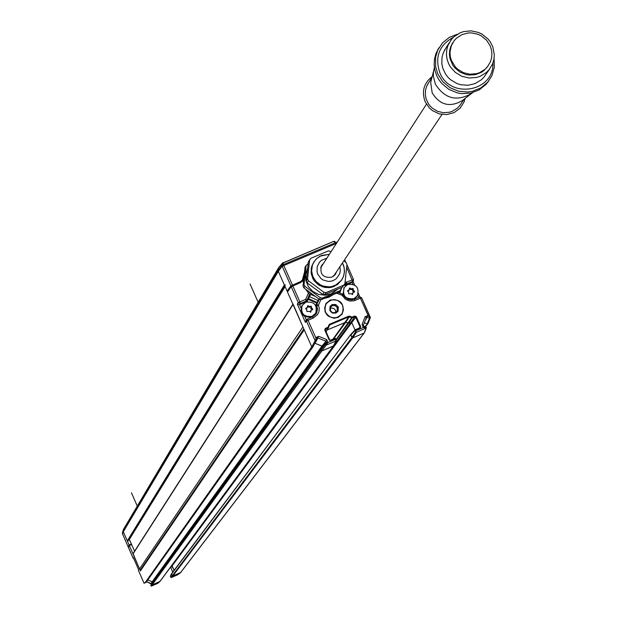 <?xml version="1.0" encoding="UTF-8"?>
<svg xmlns="http://www.w3.org/2000/svg" width="617" height="617" viewBox="0 0 617 617"><rect width="100%" height="100%" fill="white"/><g stroke="black" fill="none" stroke-linecap="round" stroke-linejoin="round"><path stroke-width="0.93" d="M171.657 573.663L172.189 575.9L351.898 337.545L352.708 337.869L364.13 333.033L352.708 337.869L351.898 337.545L350.903 334.329M366.359 327.889L356.371 332.332L355.161 329.848L355.708 330.157L360.089 328.298L360.081 327.025L360.721 326.686L356.264 316.652L351.752 322.568L355.045 329.979L351.752 322.568L350.942 322.244L351.752 322.568L172.151 565.851L174.102 570.309L171.665 565.612L172.151 565.851L170.755 567.532L172.752 572.113L170.755 567.524M359.009 328.151L360.081 327.025L355.623 316.991L354.806 316.668L352.168 317.786L351.69 317.786L351.991 317.123L352.168 317.786L348.597 323.231L350.942 322.244L348.127 323.239L345.767 322.29L348.597 323.231L336.25 340.044M345.682 322.259L327.164 329.964L345.759 322.29L333.65 338.895M333.589 345.859L321.873 350.942L321.048 350.147L322.329 346.87L321.981 346.068L315.002 343.276L314.5 343.947M322.236 346.26L314.978 343.276M302.723 279.231L303.302 278.791L302.554 280.959L300.548 282.601L291.239 286.712L287.453 291.949L311.786 346.901L304.243 329.856L140.398 570.91L140.537 569.684L139.542 568.951L133.056 553.572M139.542 568.951L302.947 326.933L293.06 304.019M285.47 285.023L284.368 284.969L278.336 271.357L278.629 267.701L278.336 271.357L123.315 531.754L127.295 540.87L128.035 540.901L284.838 286.041M123.585 529.193L123.238 531.229L123.585 529.193M128.776 546.77L128.205 546.947L129.084 544.973L131.298 544.024L129.146 539.096L134.591 551.189M128.452 547.503L133.071 558.1L128.452 547.51L129.331 545.536L140.398 570.91M312.688 347.178L145.998 582.471L145.373 582.309L146.144 582.271M147.772 579.972L152.191 581.723L151.566 584.438L152.106 584.97L159.996 581.361M364.338 322.753L367.208 323.902L369.49 318.11L370.246 317.763L367.909 315.511L367.177 317.177L366.398 317.454L363.328 325.352L366.375 317.508L365.117 316.691L362.056 324.55L363.32 325.367L363.305 327.357L365.981 327.072L366.382 327.797L366.028 328.236L363.536 327.45L355.299 331.005L355.554 332L356.371 332.332L352.708 337.869L172.729 576.108L172.189 575.9L172.729 576.108L180.596 572.522M303.834 328.93L140.537 569.684M355.053 330.033L350.857 334.375L171.449 574.203L172.189 575.9L170.762 577.327L171.295 577.543L177.843 574.682M355.554 332L351.898 337.545L350.772 335.016L355.076 330.496L355.299 331.005M364.439 332.239L366.028 328.236M367.987 323.1L365.048 326.702M316.228 340.715L312.912 346.924L311.786 346.901L315.125 340.646L306.479 321.125L305.454 322.444L305.855 320.624M333.674 345.404L333.319 346.091L321.873 350.942L326.239 345.096L325.414 344.294L327.835 342.574L335.447 339.342L335.224 338.833L330.835 340.692L329.2 340.036L329.694 339.882L330.835 340.692M324.357 298.435L328.915 297.186L332.825 294.911M330.172 300.016L325.776 303.834C323.393 314.022 327.457 318.603 337.962 317.57L342.25 313.914C344.81 303.664 340.785 299.029 330.172 300.016M304.289 273.431L302.986 277.465M303.302 278.791L303.363 282.193M305.855 289.527L308.485 292.944L305.677 299.422L306.934 300.309L306.132 301.096L305.677 299.422L299.901 301.86L300.363 303.533L298.327 302.708L299.901 301.86L292.813 285.864M306.942 300.294L309.503 294.378L308.485 292.944M308.924 295.705L309.603 296.245M318.457 299.924L316.081 306.333M319.159 299.253L318.711 299.955M302.099 281.529L302.7 279.594M293.692 285.494L293.515 285.1M306.649 300.741L305.461 302.122L299.515 304.628L301.011 308.014M316.606 308.13L315.773 314.423M305.454 322.444L297.317 304.065L299.515 304.628M322.329 346.87L326.308 342.003L325.414 344.294L326.239 345.096L327.835 342.574L326.308 342.003L325.946 341.201L326.678 339.535L318.696 336.334L315.819 340.808L315.804 337.754L308.06 320.285L306.479 321.125L306.61 319.645L307.289 319.097L308.06 320.285L313.305 318.063L317.547 314.624L318.943 311.639L319.267 308.338L318.488 305.099L316.891 305.932L316.891 304.729L318.488 305.099L320.879 299.584M315.819 340.808L315.125 340.646M316.266 340.646L317.169 338.34L315.889 337.522L318.696 336.334M336.242 340.669L335.949 339.188L335.918 340.993L335.447 339.342L335.949 339.188L335.717 338.679L334.9 338.363L335.71 338.671M330.527 340.214L334.9 338.363L330.519 340.214L329.694 339.898L325.244 329.84L324.743 329.995L325.375 328.375L325.236 329.355M329.686 339.874L325.244 329.84M326.046 331.653L328.205 327.92L328.02 327.257L328.529 327.588L325.198 329.709M344.178 284.645L346.199 284.938L352.122 282.439L353.317 280.951M345.188 281.753L346.476 282.224L346.924 283.897L345.79 283.92L346.476 282.224L353.464 279.432L353.441 280.75L352.669 281.468L346.746 267.462M370.246 317.763L361.631 297.803L360.397 298.173L359.603 296.993L354.413 299.199M365.974 327.072L363.698 326.162L363.32 325.367M365.981 327.072L366.382 327.797M359.95 327.712L355.161 329.848L350.865 334.375M333.712 345.62L350.942 322.244L354.806 316.668L354.628 316.004L356.264 316.652M336.589 293.252L341.965 295.196L342.312 293.985L345.489 297.803L347.934 299.26L351.651 299.847L354.382 299.199L351.621 299.87L348.813 299.584L345.466 297.834L343.199 294.803L341.965 295.196L345.559 299.415L349.708 301.042L354.127 300.749L360.397 298.173L368.141 315.596M325.992 303.487L329.956 300.325L333.735 299.577M342.844 305.955L343.399 310.197L341.803 314.562M326.254 303.664L324.665 307.605L325.198 312.264M333.836 318.31L338.209 317.315L341.556 314.377M325.575 312.379L324.797 308.107L326.046 303.996C331.915 297.857 337.414 298.258 342.551 305.207L343.33 309.564L341.988 313.745C336.095 319.722 330.627 319.267 325.575 312.379M338.309 306.996L335.748 304.528L332.208 304.536L330.064 306.371L329.825 310.582L332.37 313.05L335.895 313.066L338.039 311.246L338.309 306.996M330.157 306.233L333.01 304.459L336.358 305.114L338.162 307.204L337.808 311.593M330.35 310.598L332.44 312.618L335.324 312.626L337.083 311.138L337.298 307.667L335.208 305.639L332.308 305.646L330.558 307.15L330.35 310.598M330.072 308.461L331.807 307.976L333.982 308.569L335.463 310.274L335.733 312.433M288.494 290.507L287.082 291.101L278.336 271.357L282.116 266.22L281.992 265.433L283.203 264.454L282.239 266.39L283.326 264.624L283.203 262.958L281.984 263.937L282.277 263.204L333.643 241.401L283.203 262.958L333.643 241.401L334.977 241.463L333.928 241.648L335.633 242.651L336.905 242.666M302.183 280.342L300.194 282.285L293.399 285.147L292.975 285.794M304.374 272.699L302.423 279.964L300.656 281.553L290.862 285.864L282.239 266.39L283.812 265.534L292.443 285.015M287.082 291.101L290.862 285.864M333.666 241.394L334.73 241.386M336.566 242.288L335.517 242.473L336.882 242.55M314.585 296.129L310.683 294.409L311.053 293.561M309.179 292.142L310.929 293.707L306.904 301.798M310.683 294.409L306.965 301.782M315.58 305.369L318.858 299.052M328.591 296.715L330.712 295.821M340.075 290.576L340.53 291.054L339.265 292.882M345.736 285.694L343.916 285.039M322.382 265.125L321.156 266.274M334.715 275.197L335.278 273.624M338.856 292.227L339.944 290.653L322.382 298.065L320.393 297.818L304.852 286.296L304.042 284.468L306.086 265.557L305.068 267.184L303.024 286.057L303.834 287.877L319.344 299.376L321.334 299.623L338.856 292.227L340.785 289.558M322.382 298.065L321.334 299.623M319.344 299.376L320.393 297.818M304.852 286.296L303.834 287.877M303.024 286.057L304.042 284.468M306.086 265.557L308.107 263.59M341.301 287.669L341.124 289.072L339.944 290.653M337.507 289.365L331.213 293.815L324.958 295.227L318.557 294.394L312.804 291.425L308.4 286.681L305.885 280.75L305.585 274.372L307.528 268.318M307.081 282.825L308.392 280.781L307.575 278.938L309.634 259.888L308.315 261.994L306.263 280.99L307.081 282.825L322.691 294.394L324.689 294.641L342.335 287.206L344.587 284.059M343.893 260.775L346.137 262.703L346.955 264.539L344.926 283.573L342.335 287.206M343.738 285.17L326.054 292.628L324.689 294.641M326.054 292.628L324.048 292.381L322.691 294.394M308.392 280.781L324.048 292.381M306.263 280.99L307.575 278.938M309.634 259.888L310.821 258.299L328.506 250.872L331.175 251.528M313.814 262.125L311.893 265.996L311.238 268.796L311.446 274.55L313.667 279.91L317.608 284.206L322.784 286.905L328.545 287.669L331.429 287.283L334.183 286.404L341.425 280.311M323.578 263.274L321.434 265.719C319.598 274.295 323.077 278.128 331.892 277.21L335.656 273.909L336.512 271.788M336.257 272.166L335.262 274.519M321.565 265.495L323.331 263.66M448.528 63.505L447.04 59.101L446.438 54.52L446.747 49.931L447.942 45.519L451.274 39.642L453.803 36.904L460.058 32.824L463.614 31.583L471.149 30.85L478.607 32.493L482.07 34.166L488.024 38.987L490.361 42.018L492.813 46.869L494.31 54.743L493.893 59.51L492.513 64.068L488.949 69.883L486.366 72.49L480.095 76.323L476.563 77.457L469.136 78.012L461.824 76.277L455.338 72.42L450.325 66.806L448.528 63.505M452.809 42.666L450.765 46.599L449.7 50.463L449.431 54.481L449.955 58.507L452.809 65.209L454.768 67.801L459.758 71.965L465.742 74.48L468.935 75.035L475.352 74.672L481.299 72.397L483.913 70.608L488.124 65.926M445.968 47.918L443.214 53.031L442.019 57.412L441.811 63.482L442.705 67.993L445.574 74.156L447.842 77.133L450.549 79.732L456.981 83.565L460.552 84.706L467.956 85.293L475.121 83.596L481.345 79.794L483.913 77.21L489.435 69.281M492.89 63.104C494.317 91.493 450.41 99.592 439.89 72.814C434.569 57.011 439.111 45.126 453.518 37.174M494.086 58.33L494.34 67.23L491.88 75.714L487.839 81.999L480.944 87.869L472.483 91.308L467.917 92.002L458.686 91.247L450.055 87.73L442.867 81.783L437.808 73.994L435.602 66.698L435.587 57.258L437.777 50.077L442.605 42.774L449.338 37.367L457.428 34.19M438.957 47.787L435.957 53.563L434.499 59.001L434.137 64.646L434.885 70.284L436.713 75.714L438.903 79.74L441.687 83.403L448.744 89.303L457.228 92.851L461.755 93.63L470.84 93.098L479.255 89.866L486.196 84.228L488.903 80.673M434.376 67.523L433.489 71.395L433.319 75.984L435.324 84.059C444.695 98.789 456.811 101.913 471.681 93.422L472.576 92.673M471.049 93.9L462.172 100.671C449.909 107.674 439.913 105.106 432.193 92.951L430.681 82.508L431.669 78.59M428.753 82.508L426.501 86.642L425.529 90.19L425.352 95.111L426.069 98.759L428.383 103.749L430.219 106.147L432.401 108.245L437.6 111.338L443.461 112.718L449.423 112.248L452.253 111.33L457.274 108.237L459.341 106.139L464.192 99.121M465.125 98.411L464.061 101.982L460.074 108.23L454.073 112.618L446.824 114.592L439.273 113.89L432.386 110.605L429.471 108.106L425.19 101.828C421.442 91.601 423.779 83.164 432.193 76.531M490.068 45.612L491.41 49.622L491.919 53.795L491.564 57.967L490.361 61.947L487.253 67.045L484.993 69.335L479.509 72.706L476.409 73.701L469.899 74.202L463.483 72.69L457.799 69.305L455.408 67.006L451.305 60.227L450.256 56.294L449.994 52.252L451.328 45.704L454.259 40.56L456.48 38.169L461.956 34.606L468.334 32.948L471.666 32.894L478.183 34.344L481.214 35.801L486.42 40.028L490.068 45.612M302.253 305.299L301.79 306.017C300.009 314.169 303.309 317.809 311.685 316.945L315.187 313.922M312.109 316.32C303.726 317.192 300.425 313.544 302.207 305.384L305.831 302.16C314.284 301.327 317.562 305.006 315.673 313.205L312.109 316.32M307.382 306.325L308.593 307.143L309.071 306.418L307.729 305.67L307.366 307.436L305.639 308.654L306.957 307.829M309.071 306.418L311.477 306.364L311.292 307.582L312.672 309.048L312.642 309.603L311.045 310.336L310.621 312.187L309.333 311.369L306.873 311.5L306.788 309.479L305.685 308.808L306.101 307.952M308.593 307.143L311.014 307.05L310.837 308.724L311.917 309.433L312.387 308.731M311.816 308.369L311.33 309.094M311.917 309.433L312.248 309.881M310.883 310.798L310.521 312.217M344.201 287.476L343.037 294.533M351.112 299.862L353.487 299.284L356.881 296.438M353.95 298.651C345.458 299.461 342.196 295.759 344.163 287.537L347.664 284.514C356.225 283.735 359.464 287.468 357.382 295.728L353.95 298.651M349.237 288.679L350.402 289.496L350.926 288.756L349.584 288.016L349.214 289.789L347.494 290.962M350.926 288.756L353.325 288.702L353.148 289.921L354.513 291.386L354.482 291.957L352.909 292.651L352.477 294.517L351.189 293.692L348.744 293.823L348.651 291.81L347.548 291.139L347.965 290.291M350.402 289.496L352.824 289.404L352.654 291.07L353.726 291.787L354.235 291.07M353.664 290.707L353.14 291.44M353.726 291.787L354.058 292.219M352.731 293.137L352.338 294.556M347.502 291L348.782 290.183M131.591 544.572L129.215 539.119M131.39 544.657L131.197 544.209M129.331 545.536L131.683 544.533M159.888 581.592L152.09 584.978L151.543 584.453L152.345 581.839M177.688 574.797L171.295 577.543L172.729 576.108L180.588 572.615M171.526 573.748L170.338 576.494M133.071 558.1L133.781 558.686L133.071 558.092L133.372 557.745M145.951 582.502L144.023 583.204L145.373 582.309L311.778 346.87M146.545 581.692L151.404 584.068L152.407 582.247M150.803 585.595L151.35 586.119L152.09 584.978M321.033 350.194L150.803 585.587L151.404 584.068L150.779 585.672L151.35 586.119L157.929 583.212M133.303 557.591L138.57 569.661M129.084 544.973L123.315 531.754L122.552 533.983L128.205 546.94L122.475 533.759M131.298 544.024L130.866 544.88M122.744 531.684L123.415 529.648L278.475 268.225L281.984 263.937L281.992 265.433L278.213 270.578L123.238 531.229L122.444 533.358L122.621 532.047L122.521 533.882M136.804 565.612L135.239 562.041M135.092 561.686L137.097 566.29M258.145 302.253L250.086 284.021M137.275 506.102L131.452 492.775M180.357 572.831L364.099 333.049M336.111 339.605L351.69 317.786L349.315 316.837L345.759 322.29M332.987 339.173L348.836 316.837L329.771 324.904L329.17 325.946M157.836 583.312L159.749 581.692L333.319 346.091L335.918 340.993L326.239 345.096M321.904 350.926L152.106 584.97M322.298 346.955L152.422 582.255M152.191 581.723L321.997 346.083M293.036 304.559L133.01 553.981M285.1 286.627L129.416 539.327M127.295 540.87L284.368 284.969M329.594 324.233L328.938 324.904L329.447 325.236L328.529 327.581L329.594 324.233L348.659 316.174L349.608 316.166L349.315 316.837L348.659 316.174M367.909 315.511L365.117 316.691M362.056 324.55L363.305 327.357M360.089 328.298L360.721 326.686M349.608 316.166L351.991 317.123L354.628 316.004M328.938 324.904L328.02 327.257L325.375 328.375M329.2 340.036L324.743 329.995M326.678 339.535L327.92 342.342M304.775 316.506L306.325 320.015M297.317 304.065L298.327 302.708L291.239 286.712M299.553 304.613L300.363 303.533L306.132 301.096L305.461 302.122M313.305 318.063L312.534 316.883L307.289 319.097L312.51 316.899L316.428 313.482L317.57 309.217L316.891 305.932L316.274 306.842M316.205 305.747L319.236 299.307M315.002 343.276L317.971 338.008L325.946 341.201L321.981 346.068M325.414 344.294L321.048 350.147M334.908 338.355L335.933 339.188M328.468 327.704L326.108 331.784L328.437 327.743M358.747 297.355L357.744 295.088M352.924 284.252L352.122 282.439M346.199 284.938L346.924 283.897L352.669 281.468L352.083 282.455M345.065 284.969L345.79 283.92L344.903 283.604M346.939 264.786L353.441 279.408M353.047 281.414L354.644 285L353.055 281.391M358.354 293.353L359.927 296.9L358.361 293.33M369.49 318.11L367.177 317.177L365.318 320.223M363.698 326.185L365.881 327.056M359.634 296.993L361.601 297.78M370.331 317.377L361.631 297.803L359.603 296.993L354.382 299.199L355.168 300.379M338.232 292.512L342.288 294.008L338.193 292.527M342.319 294.024L343.16 294.779M336.404 243.445L283.812 265.534L283.326 264.624L335.633 242.651L336.211 243.746M300.194 282.285L300.656 281.553M344.656 259.641L345.929 262.518L344.664 259.626M318.148 300.51L309.595 296.731M308.377 298.589L316.914 302.353M341.787 287.453L340.538 291.023L341.795 287.445M316.598 303.016L308.068 299.253M340.484 291.124L339.805 293.083M341.926 279.594L337.468 284.599L331.275 287.375L325.128 287.514L319.305 285.409L314.631 281.352L312.935 278.761L311.122 272.891L311.593 266.822L314.277 261.384M342.427 262.958L344.124 267.485L344.425 272.282L343.314 276.933L341.016 280.851L336.666 284.63L331.961 286.489L329.085 286.874L323.316 286.111L320.609 284.985L315.966 281.429L312.834 276.516L311.6 270.871L312.41 265.187L313.945 261.893L316.868 258.392L321.372 255.538M321.55 255.469L329.355 254.343M339.882 266.76L340.329 270.308L339.689 273.801L336.381 278.637L333.35 280.511L330.843 281.252L328.213 281.414L323.146 280.002L320.963 278.506L317.824 274.287L317.03 271.781L317.2 266.59L319.614 262.04L321.534 260.289L326.863 258.191M308.438 305.801L307.968 306.502M309.857 306.51L309.372 307.243M310.112 306.772L310.575 306.071M311.516 306.765L311.045 307.467M310.806 308.307L311.292 307.582M310.96 310.683L310.474 311.4M310.582 312.202L310.999 311.585M306.495 308.454L306.981 307.729M350.286 288.139L349.785 288.856M351.705 288.849L351.181 289.597M351.921 289.126L352.423 288.409M353.364 289.103L352.855 289.82M352.623 290.661L353.148 289.921M352.816 293.006L352.292 293.746M352.4 294.54L352.855 293.908M348.32 290.8L348.836 290.059M180.372 572.823L177.696 574.789M170.762 577.327L171.295 577.543M170.354 576.116L171.441 573.887M138.632 569.799L138.385 570.285L144.023 583.204M152.175 581.723L151.173 583.535L146.545 581.7M138.385 570.285L144.039 583.25M122.575 534.037L122.451 533.319M367.786 323.84L365.48 326.871M180.534 572.684L364.269 332.949M350.818 334.437L171.48 573.818M159.934 581.538L333.519 345.96M146.09 582.34L312.726 347.155M292.905 304.258L133.033 553.619M128.035 540.901L284.846 286.049M123.523 529.301L278.629 267.701M305.762 320.74L307.289 319.097M312.534 316.883L315.819 314.362M312.912 346.924L316.243 340.7M333.643 345.767L336.196 340.754M309.503 294.371L306.857 300.456M306.186 301.482L306.749 300.618M353.441 280.75L353.464 279.432L346.939 264.747M370.331 317.655L368.017 323.524M364.47 332.648L366.321 327.959M359.773 327.828L355.392 329.679M337.083 311.138L336.805 311.531M282.918 262.703L278.761 267.493M313.043 263.366L316.344 258.878L320.053 256.14L329.401 254.266M342.242 279.069L343.738 275.784L344.517 271.033L343.87 266.243L342.481 262.881M449.222 42.758L444.479 50.285M438.61 48.396L437.515 50.154M430.681 82.508L433.489 71.395M431.954 77.464L427.542 84.421M426.447 104.219L320.616 267.855M441.996 114.454L333.473 276.323M452.454 43.283L451.891 44.177M301.79 306.017L302.207 305.384M311.045 310.336L310.559 311.061M307.328 307.497L306.88 308.168M343.715 288.185L344.163 287.537M352.909 292.651L352.376 293.391M349.176 289.843L348.69 290.53M177.789 574.736L180.442 572.792M151.404 584.068L151.165 583.535M150.803 585.587L151.342 586.119L157.751 583.366M157.867 583.289L159.834 581.638M138.601 569.738L133.334 557.668M123.439 529.517L122.621 532.062"/></g></svg>
